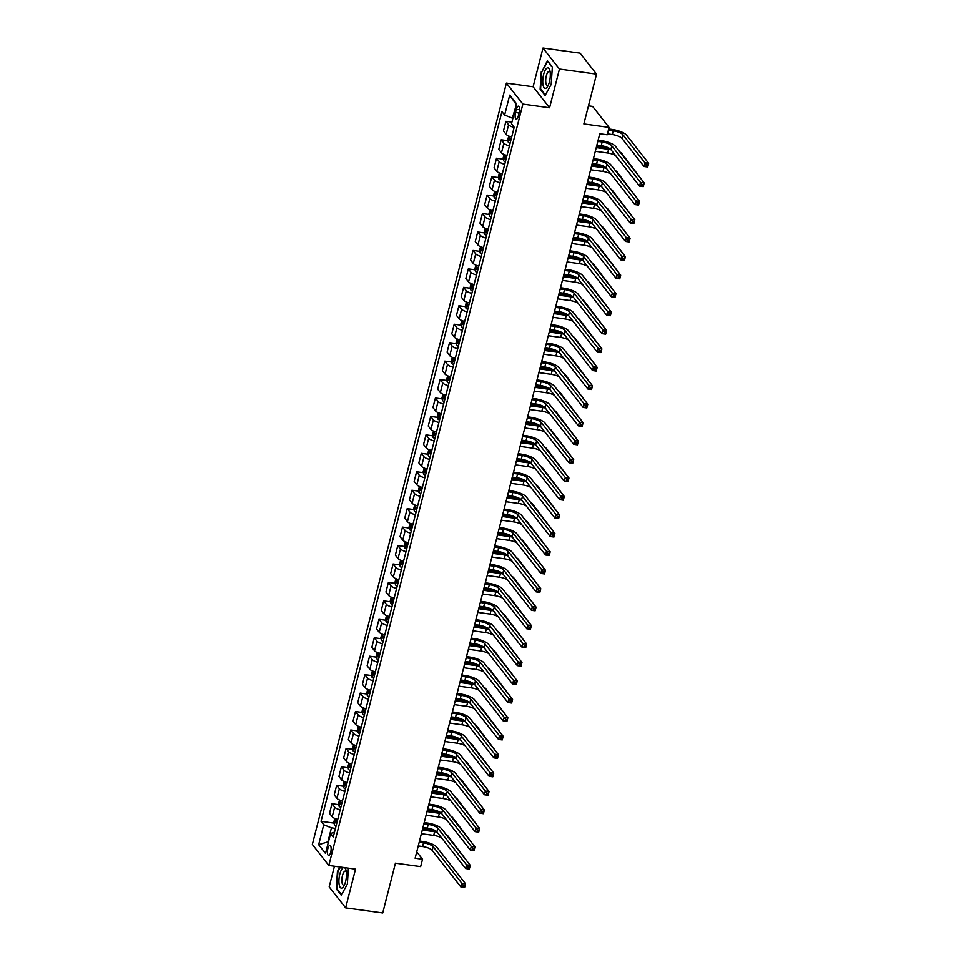 <?xml version="1.0" encoding="UTF-8"?>
<svg xmlns="http://www.w3.org/2000/svg" width="961" height="961" viewBox="0 0 961 961"><rect width="100%" height="100%" fill="white"/><g stroke="black" fill="none" stroke-linecap="round" stroke-linejoin="round"><path stroke-width="1.44" d="M330.704 852.227A5.105 1.742 -82.2 0 0 329.983 845.368A5.105 1.742 -82.2 0 0 327.857 848.599A5.105 1.742 -82.2 0 0 328.59 855.47A5.105 1.742 -82.2 0 0 330.704 852.227M334.44 866.221L329.179 886.859L345.648 907.857L382.73 912.95L395.427 863.158L420.642 866.618L422.528 859.242L416.738 851.854M506.411 83.114L312.349 844.455L328.818 865.453L522.88 104.1L506.411 83.114L533.115 86.778L549.584 107.776L559.458 69.048L542.989 48.05L533.115 86.778M542.989 48.05L580.072 53.143L596.541 74.141L583.856 123.933L609.07 127.405L592.601 106.407L588.468 105.842M559.458 69.048L596.541 74.141M609.07 127.405L607.196 134.78L599.772 133.759L415.116 858.221L422.528 859.242M516.369 109.29L515.54 112.545A4.937 1.694 -82.2 0 0 516.249 119.2A4.937 1.694 -82.2 0 0 518.303 116.053L519.12 112.809A4.937 1.694 -82.2 0 0 518.423 106.154A4.937 1.694 -82.2 0 0 516.369 109.29L519.553 109.734M516.357 104.689L512.345 118.143L504.633 115.056L501.942 111.632L321.046 821.331L334.068 823.121M504.633 115.056L509.714 95.139L516.562 103.884L511.492 123.801L514.183 127.236L333.275 836.935L330.584 833.511L325.515 853.428L318.656 844.683L323.737 824.766L321.046 821.331M549.584 107.776L522.88 104.1M345.648 907.857L355.522 869.128L328.818 865.453M335.461 828.406L331.449 827.853L327.869 841.872L318.656 844.683M514.135 127.429A6.379 1.886 -165.7 0 1 508.609 124.774L505.918 121.338L511.913 122.155M337.743 819.421A6.379 1.886 -165.7 0 1 332.218 816.766L329.527 813.342L331.977 803.744L338.765 804.681M342.44 800.981A6.379 1.886 -165.7 0 1 336.927 798.327L334.224 794.891L336.674 785.305L343.473 786.242M347.149 782.542A6.379 1.886 -165.7 0 1 341.623 779.888L338.933 776.452L341.371 766.866L348.17 767.791M351.846 764.091A6.379 1.886 -165.7 0 1 346.32 761.436L343.63 758.013L346.08 748.415L352.879 749.352M356.543 745.652A6.379 1.886 -165.7 0 1 351.029 742.997L348.338 739.562L350.777 729.976L357.576 730.913M361.252 727.213A6.379 1.886 -165.7 0 1 355.726 724.558L353.035 721.122L355.474 711.524L362.273 712.461M365.949 708.762A6.379 1.886 -165.7 0 1 360.423 706.107L357.732 702.671L360.183 693.085L366.982 694.022M370.658 690.322A6.379 1.886 -165.7 0 1 365.132 687.668L362.441 684.232L364.88 674.646L371.679 675.571M375.355 671.883A6.379 1.886 -165.7 0 1 369.829 669.228L367.138 665.793L369.577 656.195L376.376 657.132M380.051 653.432A6.379 1.886 -165.7 0 1 374.526 650.777L371.835 647.342L374.285 637.756L381.085 638.693M384.76 634.993A6.379 1.886 -165.7 0 1 379.235 632.338L376.544 628.902L378.982 619.316L385.781 620.241M389.457 616.554A6.379 1.886 -165.7 0 1 383.932 613.887L381.241 610.463L383.691 600.865L390.478 601.802M394.154 598.102A6.379 1.886 -165.7 0 1 388.64 595.448L385.938 592.012L388.388 582.426L395.187 583.363M398.863 579.663A6.379 1.886 -165.7 0 1 393.337 577.008L390.646 573.573L393.085 563.987L399.884 564.912M403.56 561.212A6.379 1.886 -165.7 0 1 398.034 558.557L395.343 555.134L397.794 545.536L404.581 546.473M408.257 542.773A6.379 1.886 -165.7 0 1 402.743 540.118L400.04 536.682L402.491 527.096L409.29 528.033M412.966 524.334A6.379 1.886 -165.7 0 1 407.44 521.679L404.749 518.243L407.188 508.645L413.987 509.582M417.663 505.882A6.379 1.886 -165.7 0 1 412.137 503.228L409.446 499.804L411.897 490.206L418.696 491.143M422.36 487.443A6.379 1.886 -165.7 0 1 416.846 484.788L414.155 481.353L416.594 471.767L423.393 472.704M427.068 469.004A6.379 1.886 -165.7 0 1 421.543 466.349L418.852 462.914L421.29 453.316L428.089 454.253M431.765 450.553A6.379 1.886 -165.7 0 1 426.24 447.898L423.549 444.462L425.999 434.877L432.798 435.813M436.474 432.114A6.379 1.886 -165.7 0 1 430.948 429.459L428.258 426.023L430.696 416.437L437.495 417.362M441.171 413.674A6.379 1.886 -165.7 0 1 435.645 411.008L432.955 407.584L435.393 397.986L442.192 398.923M445.868 395.223A6.379 1.886 -165.7 0 1 440.354 392.568L437.651 389.133L440.102 379.547L446.901 380.484M450.577 376.784A6.379 1.886 -165.7 0 1 445.051 374.129L442.36 370.694L444.799 361.108L451.598 362.033M455.274 358.333A6.379 1.886 -165.7 0 1 449.748 355.678L447.057 352.255L449.508 342.657L456.295 343.594M459.971 339.894A6.379 1.886 -165.7 0 1 454.457 337.239L451.754 333.803L454.205 324.217L461.004 325.154M464.68 321.454A6.379 1.886 -165.7 0 1 459.154 318.8L456.463 315.364L458.902 305.778L465.701 306.703M469.376 303.003A6.379 1.886 -165.7 0 1 463.851 300.349L461.16 296.925L463.61 287.327L470.397 288.264M474.073 284.564A6.379 1.886 -165.7 0 1 468.56 281.909L465.857 278.474L468.307 268.888L475.106 269.825M478.782 266.125A6.379 1.886 -165.7 0 1 473.256 263.47L470.566 260.035L473.004 250.437L479.803 251.374M483.479 247.674A6.379 1.886 -165.7 0 1 477.953 245.019L475.263 241.583L477.713 231.997L484.512 232.934M488.188 229.235A6.379 1.886 -165.7 0 1 482.662 226.58L479.971 223.144L482.41 213.558L489.209 214.483M492.885 210.795A6.379 1.886 -165.7 0 1 487.359 208.141L484.668 204.705L487.107 195.107L493.906 196.044M497.582 192.344A6.379 1.886 -165.7 0 1 492.056 189.689L489.365 186.254L491.816 176.668L498.615 177.605M502.291 173.905A6.379 1.886 -165.7 0 1 496.765 171.25L494.074 167.815L496.513 158.229L503.312 159.154M506.988 155.466A6.379 1.886 -165.7 0 1 501.462 152.799L498.771 149.375L501.222 139.777L508.009 140.714M511.684 137.015A6.379 1.886 -165.7 0 1 506.171 134.36L503.468 130.924L505.918 121.338M509.426 145.868A6.379 1.886 -165.7 0 1 503.912 143.213L501.222 139.777M504.729 164.307A6.379 1.886 -165.7 0 1 499.203 161.652L496.513 158.229M500.032 182.758A6.379 1.886 -165.7 0 1 494.507 180.103L491.816 176.668M495.323 201.197A6.379 1.886 -165.7 0 1 489.81 198.543L487.107 195.107M490.627 219.649A6.379 1.886 -165.7 0 1 485.101 216.994L482.41 213.558M485.93 238.088A6.379 1.886 -165.7 0 1 480.404 235.433L477.713 231.997M481.221 256.527A6.379 1.886 -165.7 0 1 475.707 253.872L473.004 250.437M476.524 274.978A6.379 1.886 -165.7 0 1 470.998 272.323L468.307 268.888M471.827 293.417A6.379 1.886 -165.7 0 1 466.301 290.763L463.61 287.327M467.118 311.857A6.379 1.886 -165.7 0 1 461.592 309.202L458.902 305.778M462.421 330.308A6.379 1.886 -165.7 0 1 456.895 327.653L454.205 324.217M457.724 348.747A6.379 1.886 -165.7 0 1 452.199 346.092L449.508 342.657M453.015 367.186A6.379 1.886 -165.7 0 1 447.49 364.531L444.799 361.108M448.319 385.637A6.379 1.886 -165.7 0 1 442.793 382.983L440.102 379.547M443.61 404.076A6.379 1.886 -165.7 0 1 438.096 401.422L435.393 397.986M438.913 422.528A6.379 1.886 -165.7 0 1 433.387 419.861L430.696 416.437M434.216 440.967A6.379 1.886 -165.7 0 1 428.69 438.312L425.999 434.877M429.507 459.406A6.379 1.886 -165.7 0 1 423.993 456.751L421.29 453.316M424.81 477.857A6.379 1.886 -165.7 0 1 419.284 475.202L416.594 471.767M420.113 496.296A6.379 1.886 -165.7 0 1 414.587 493.642L411.897 490.206M415.404 514.736A6.379 1.886 -165.7 0 1 409.891 512.081L407.188 508.645M410.707 533.187A6.379 1.886 -165.7 0 1 405.182 530.532L402.491 527.096M406.01 551.626A6.379 1.886 -165.7 0 1 400.485 548.971L397.794 545.536M401.302 570.065A6.379 1.886 -165.7 0 1 395.776 567.41L393.085 563.987M396.605 588.516A6.379 1.886 -165.7 0 1 391.079 585.862L388.388 582.426M391.896 606.956A6.379 1.886 -165.7 0 1 386.382 604.301L383.691 600.865M387.199 625.395A6.379 1.886 -165.7 0 1 381.673 622.74L378.982 619.316M382.502 643.846A6.379 1.886 -165.7 0 1 376.976 641.191L374.285 637.756M377.793 662.285A6.379 1.886 -165.7 0 1 372.279 659.63L369.577 656.195M373.096 680.736A6.379 1.886 -165.7 0 1 367.57 678.07L364.88 674.646M368.399 699.176A6.379 1.886 -165.7 0 1 362.874 696.521L360.183 693.085M363.69 717.615A6.379 1.886 -165.7 0 1 358.177 714.96L355.474 711.524M358.994 736.066A6.379 1.886 -165.7 0 1 353.468 733.411L350.777 729.976M354.297 754.505A6.379 1.886 -165.7 0 1 348.771 751.85L346.08 748.415M349.588 772.944A6.379 1.886 -165.7 0 1 344.062 770.29L341.371 766.866M344.891 791.396A6.379 1.886 -165.7 0 1 339.365 788.741L336.674 785.305M340.194 809.835A6.379 1.886 -165.7 0 1 334.668 807.18L331.977 803.744M323.737 824.766L331.449 827.853M334.5 832.13L330.584 833.511M515.925 104.124L509.714 95.139M541.283 71.775L540.13 89.169L545.091 95.499L551.194 84.424L552.347 67.018L547.386 60.699L541.824 71.847M339.918 866.978L337.431 871.483L336.29 888.889L341.239 895.208L347.353 884.132L348.411 868.143M540.935 89.289L540.13 89.169M337.095 888.997L336.29 888.889M596.889 145.087L601.226 145.676A7.964 2.354 -165.7 0 1 610.872 149.532L639.558 186.11L640.494 182.422L644.206 182.926L615.52 146.36A11.952 3.532 14.3 0 0 601.057 140.57L598.138 140.174M597.826 141.399L602.163 141.988A7.964 2.354 -165.7 0 1 611.809 145.844L640.494 182.422L641.9 184.416L641.528 185.893L643.017 186.098L643.389 184.62L641.9 184.416M643.389 184.62L644.206 182.926L643.269 186.614L639.558 186.11L641.528 185.893M607.424 133.879L612.349 134.552A7.964 2.354 -165.7 0 1 621.995 138.408L644.002 166.469L644.951 162.781L648.651 163.286L626.644 135.225A11.952 3.532 14.3 0 0 612.181 129.447L608.673 128.966M608.361 130.191L613.298 130.864A7.964 2.354 -165.7 0 1 622.932 134.72L644.951 162.781L646.357 164.775L645.984 166.253L647.462 166.457L647.834 164.98L646.357 164.775M647.834 164.98L648.651 163.286L647.714 166.974L644.002 166.469L645.984 166.253M592.18 163.526L596.529 164.127A7.964 2.354 -165.7 0 1 606.175 167.983L634.861 204.549L635.798 200.861L639.509 201.366L610.824 164.799A11.952 3.532 14.3 0 0 596.349 159.021L593.442 158.613M593.129 159.838L597.466 160.439A7.964 2.354 -165.7 0 1 607.112 164.295L635.798 200.861L637.203 202.855L636.831 204.333L638.308 204.537L638.693 203.059L637.203 202.855M638.693 203.059L639.509 201.366L638.56 205.053L634.861 204.549L636.831 204.333M587.483 181.977L591.82 182.566A7.964 2.354 -165.7 0 1 601.466 186.422L630.152 222.988L631.089 219.3L634.801 219.817L606.115 183.251A11.952 3.532 14.3 0 0 591.652 177.461L588.733 177.064M588.42 178.278L592.769 178.878A7.964 2.354 -165.7 0 1 602.403 182.734L631.089 219.3L632.506 221.306L632.122 222.772L633.611 222.976L633.984 221.511L632.506 221.306M633.984 221.511L634.801 219.817L633.864 223.505L630.152 222.988L632.122 222.772M582.786 200.417L587.123 201.017A7.964 2.354 -165.7 0 1 596.769 204.873L625.455 241.439L626.392 237.751L630.104 238.256L601.418 201.69A11.952 3.532 14.3 0 0 586.955 195.9L584.036 195.503M583.723 196.729L588.06 197.317A7.964 2.354 -165.7 0 1 597.706 201.173L626.392 237.751L627.797 239.745L627.425 241.223L628.914 241.427L629.287 239.95L627.797 239.745M629.287 239.95L630.104 238.256L629.167 241.944L625.455 241.439L627.425 241.223M508.741 136.03L507.816 139.681L508.321 142.3A4.228 1.249 14.3 0 0 510.063 143.393M609.058 148.15A11.952 3.532 14.3 0 0 607.484 147.886L596.553 146.384M511.228 138.828A4.228 1.249 -165.7 0 1 510.003 138.18L509.558 139.946A4.228 1.249 14.3 0 0 510.771 140.594M596.24 147.61L608.589 149.303A7.964 2.354 -165.7 0 1 611.064 149.772M595.303 151.297L607.652 152.991A7.964 2.354 -165.7 0 1 615.545 155.49M643.185 181.629L621.947 153.676A11.952 3.532 14.3 0 0 619.953 152.018M504.044 154.469L503.108 158.133L503.624 160.739A4.228 1.249 14.3 0 0 505.366 161.844M604.361 166.589A11.952 3.532 14.3 0 0 602.775 166.337L591.856 164.836M506.531 157.268A4.228 1.249 -165.7 0 1 505.306 156.619L504.849 158.385A4.228 1.249 14.3 0 0 506.075 159.033M591.544 166.061L603.892 167.755A7.964 2.354 -165.7 0 1 606.355 168.223M590.607 169.749L602.955 171.442A7.964 2.354 -165.7 0 1 610.836 173.929M638.488 200.068L617.238 172.115A11.952 3.532 14.3 0 0 615.256 170.457M499.336 172.92L498.411 176.572L498.927 179.19A4.228 1.249 14.3 0 0 500.657 180.284M599.664 185.029A11.952 3.532 14.3 0 0 598.078 184.776L587.147 183.275M501.822 175.707A4.228 1.249 -165.7 0 1 500.609 175.058L500.152 176.836A4.228 1.249 14.3 0 0 501.378 177.485M586.835 184.5L599.196 186.194A7.964 2.354 -165.7 0 1 601.658 186.662M585.898 188.188L598.247 189.882A7.964 2.354 -165.7 0 1 606.139 192.38M633.779 218.507L612.541 190.566A11.952 3.532 14.3 0 0 610.547 188.897M578.078 218.856L582.426 219.456A7.964 2.354 -165.7 0 1 592.06 223.312L620.746 259.878L621.695 256.191L625.395 256.695L596.709 220.129A11.952 3.532 14.3 0 0 582.246 214.351L579.339 213.943M579.027 215.168L583.363 215.769A7.964 2.354 -165.7 0 1 593.009 219.625L621.695 256.191L623.1 258.185L622.728 259.662L624.206 259.866L624.59 258.389L623.1 258.185M624.59 258.389L625.395 256.695L624.458 260.395L620.746 259.878L622.728 259.662M494.639 191.359L493.702 195.023L494.218 197.63A4.228 1.249 14.3 0 0 495.96 198.723M594.955 203.48A11.952 3.532 14.3 0 0 593.381 203.215L582.45 201.714M497.125 194.158A4.228 1.249 -165.7 0 1 495.9 193.509L495.456 195.275A4.228 1.249 14.3 0 0 496.669 195.924M582.138 202.939L594.487 204.633A7.964 2.354 -165.7 0 1 596.961 205.113M581.201 206.627L593.55 208.333A7.964 2.354 -165.7 0 1 601.43 210.819M629.083 236.959L607.845 209.005A11.952 3.532 14.3 0 0 605.85 207.348M545.86 88.292A10.355 3.544 -82.2 0 0 547.662 86.406A10.355 3.544 -82.2 0 0 549.848 70.489A10.355 3.544 -82.2 0 0 547.205 67.991A10.355 3.544 -82.2 0 0 542.809 79.739A10.355 3.544 -82.2 0 0 545.86 88.292M550.16 72.111A7.087 2.427 -82.2 0 0 549.26 71.354A7.087 2.427 -82.2 0 0 548.755 71.426A7.087 2.427 -82.2 0 0 545.8 78.766A7.087 2.427 -82.2 0 0 547.326 85.409A7.087 2.427 -82.2 0 0 547.83 85.325A7.087 2.427 -82.2 0 0 548.407 84.916M545.392 94.959L540.611 88.868L541.728 72.015L547.65 61.276L552.335 67.246M339.798 874.162A10.355 3.544 -82.2 0 0 339.533 886.018A10.355 3.544 -82.2 0 0 343.822 886.114A10.355 3.544 -82.2 0 0 345.588 881.537A10.355 3.544 -82.2 0 0 346.008 870.198A10.355 3.544 -82.2 0 0 339.798 874.162M346.32 871.819A7.087 2.427 -82.2 0 0 345.407 871.062A7.087 2.427 -82.2 0 0 342.464 875.567A7.087 2.427 -82.2 0 0 343.485 885.117A7.087 2.427 -82.2 0 0 344.555 884.625M341.539 894.667L336.77 888.577L337.888 871.723L340.458 867.05M573.381 237.307L577.717 237.896A7.964 2.354 -165.7 0 1 587.363 241.752L616.049 278.318L616.986 274.63L620.698 275.146L592.012 238.58A11.952 3.532 14.3 0 0 577.549 232.79L574.63 232.394M574.318 233.619L578.666 234.208A7.964 2.354 -165.7 0 1 588.3 238.064L616.986 274.63L618.403 276.636L618.019 278.113L619.509 278.306L619.881 276.84L618.403 276.636M619.881 276.84L620.698 275.146L619.761 278.834L616.049 278.318L618.019 278.113M568.684 255.746L573.02 256.347A7.964 2.354 -165.7 0 1 582.666 260.203L611.352 296.769L612.289 293.081L616.001 293.585L587.315 257.019A11.952 3.532 14.3 0 0 572.852 251.229L569.933 250.833M569.621 252.058L573.957 252.659A7.964 2.354 -165.7 0 1 583.603 256.515L612.289 293.081L613.695 295.075L613.322 296.553L614.8 296.757L615.184 295.279L613.695 295.075M615.184 295.279L616.001 293.585L615.052 297.273L611.352 296.769L613.322 296.553M563.975 274.185L568.323 274.786A7.964 2.354 -165.7 0 1 577.957 278.642L606.643 315.208L607.592 311.52L611.292 312.037L582.606 275.459A11.952 3.532 14.3 0 0 568.143 269.681L565.224 269.272M564.924 270.497L569.26 271.098A7.964 2.354 -165.7 0 1 578.906 274.954L607.592 311.52L608.998 313.514L608.625 314.992L610.103 315.196L610.475 313.718L608.998 313.514M610.475 313.718L611.292 312.037L610.355 315.725L606.643 315.208L608.625 314.992M559.278 292.637L563.614 293.225A7.964 2.354 -165.7 0 1 573.261 297.081L601.946 333.659L602.883 329.971L606.595 330.476L577.909 293.91A11.952 3.532 14.3 0 0 563.446 288.12L560.527 287.723M560.215 288.949L564.563 289.537A7.964 2.354 -165.7 0 1 574.197 293.393L602.883 329.971L604.301 331.965L603.916 333.443L605.406 333.647L605.778 332.17L604.301 331.965M605.778 332.17L606.595 330.476L605.658 334.164L601.946 333.659L603.916 333.443M554.581 311.076L558.918 311.676A7.964 2.354 -165.7 0 1 568.564 315.532L597.249 352.098L598.186 348.411L601.898 348.915L573.212 312.349A11.952 3.532 14.3 0 0 558.749 306.571L555.83 306.163M555.518 307.388L559.855 307.988A7.964 2.354 -165.7 0 1 569.501 311.844L598.186 348.411L599.592 350.405L599.22 351.882L600.697 352.086L601.081 350.609L599.592 350.405M601.081 350.609L601.898 348.915L600.949 352.603L597.249 352.098L599.22 351.882M489.942 209.798L489.005 213.462L489.521 216.069A4.228 1.249 14.3 0 0 491.251 217.174M590.258 221.919A11.952 3.532 14.3 0 0 588.673 221.667L577.753 220.165M492.428 212.597A4.228 1.249 -165.7 0 1 491.203 211.949L490.747 213.714A4.228 1.249 14.3 0 0 491.972 214.363M577.441 221.39L589.79 223.084A7.964 2.354 -165.7 0 1 592.252 223.553M576.492 225.078L588.853 226.772A7.964 2.354 -165.7 0 1 596.733 229.259M624.386 255.398L603.136 227.445A11.952 3.532 14.3 0 0 601.154 225.787M485.233 228.25L484.308 231.901L484.825 234.52A4.228 1.249 14.3 0 0 486.554 235.613M585.561 240.358A11.952 3.532 14.3 0 0 583.976 240.106L573.044 238.604M487.72 231.036A4.228 1.249 -165.7 0 1 486.506 230.388L486.05 232.166A4.228 1.249 14.3 0 0 487.275 232.814M572.732 239.83L585.081 241.523A7.964 2.354 -165.7 0 1 587.555 241.992M571.795 243.517L584.144 245.211A7.964 2.354 -165.7 0 1 592.036 247.71M619.677 273.849L598.439 245.896A11.952 3.532 14.3 0 0 596.445 244.226M480.536 246.689L479.599 250.353L480.116 252.959A4.228 1.249 14.3 0 0 481.857 254.052M580.852 258.809A11.952 3.532 14.3 0 0 579.267 258.545L568.347 257.055M483.023 249.488A4.228 1.249 -165.7 0 1 481.797 248.839L481.353 250.605A4.228 1.249 14.3 0 0 482.566 251.253M568.035 258.269L580.384 259.975A7.964 2.354 -165.7 0 1 582.846 260.443M567.098 261.957L579.447 263.662A7.964 2.354 -165.7 0 1 587.327 266.149M614.98 292.288L593.742 264.335A11.952 3.532 14.3 0 0 591.748 262.677M475.839 265.14L474.902 268.792L475.419 271.398A4.228 1.249 14.3 0 0 477.149 272.504M576.156 277.248A11.952 3.532 14.3 0 0 574.57 276.996L563.651 275.495M478.314 267.927A4.228 1.249 -165.7 0 1 477.1 267.278L476.644 269.044A4.228 1.249 14.3 0 0 477.869 269.693M563.338 276.72L575.687 278.414A7.964 2.354 -165.7 0 1 578.15 278.882M562.389 280.408L574.738 282.102A7.964 2.354 -165.7 0 1 582.63 284.588M610.271 310.727L589.033 282.774A11.952 3.532 14.3 0 0 587.051 281.117M471.13 283.579L470.205 287.231L470.71 289.85A4.228 1.249 14.3 0 0 472.452 290.943M571.459 295.688A11.952 3.532 14.3 0 0 569.873 295.435L558.942 293.934M473.617 286.366A4.228 1.249 -165.7 0 1 472.404 285.717L471.947 287.495A4.228 1.249 14.3 0 0 473.172 288.144M558.629 295.159L570.978 296.853A7.964 2.354 -165.7 0 1 573.453 297.321M557.692 298.847L570.041 300.541A7.964 2.354 -165.7 0 1 577.933 303.039M605.574 329.179L584.336 301.225A11.952 3.532 14.3 0 0 582.342 299.556M549.872 329.515L554.221 330.116A7.964 2.354 -165.7 0 1 563.855 333.972L592.541 370.538L593.49 366.85L597.189 367.366L568.504 330.788A11.952 3.532 14.3 0 0 554.041 325.01L551.121 324.614M550.809 325.827L555.158 326.428A7.964 2.354 -165.7 0 1 564.804 330.284L593.49 366.85L594.895 368.844L594.523 370.321L596 370.526L596.373 369.048L594.895 368.844M596.373 369.048L597.189 367.366L596.252 371.054L592.541 370.538L594.523 370.321M466.433 302.018L465.496 305.682L466.013 308.289A4.228 1.249 14.3 0 0 467.755 309.394M566.75 314.139A11.952 3.532 14.3 0 0 565.164 313.887L554.245 312.385M468.92 304.817A4.228 1.249 -165.7 0 1 467.695 304.169L467.25 305.934A4.228 1.249 14.3 0 0 468.463 306.583M553.932 313.598L566.281 315.304A7.964 2.354 -165.7 0 1 568.744 315.773M552.995 317.286L565.344 318.992A7.964 2.354 -165.7 0 1 573.224 321.479M600.877 347.618L579.639 319.665A11.952 3.532 14.3 0 0 577.645 318.007M545.175 347.966L549.512 348.555A7.964 2.354 -165.7 0 1 559.158 352.411L587.844 388.989L588.781 385.301L592.493 385.805L563.807 349.239A11.952 3.532 14.3 0 0 549.344 343.449L546.425 343.053M546.112 344.278L550.449 344.867A7.964 2.354 -165.7 0 1 560.095 348.723L588.781 385.301L590.198 387.295L589.814 388.773L591.303 388.977L591.676 387.499L590.198 387.295M591.676 387.499L592.493 385.805L591.556 389.493L587.844 388.989L589.814 388.773M461.736 320.469L460.8 324.121L461.316 326.728A4.228 1.249 14.3 0 0 463.046 327.833M562.053 332.578A11.952 3.532 14.3 0 0 560.467 332.326L549.548 330.824M464.211 323.256A4.228 1.249 -165.7 0 1 462.998 322.608L462.541 324.386A4.228 1.249 14.3 0 0 463.767 325.034M549.236 332.05L561.584 333.743A7.964 2.354 -165.7 0 1 564.047 334.212M548.287 335.737L560.635 337.431A7.964 2.354 -165.7 0 1 568.528 339.93M596.168 366.057L574.93 338.104A11.952 3.532 14.3 0 0 572.948 336.446M540.466 366.405L544.815 367.006A7.964 2.354 -165.7 0 1 554.461 370.862L583.147 407.428L584.084 403.74L587.796 404.245L559.11 367.679A11.952 3.532 14.3 0 0 544.635 361.901L541.728 361.492M541.415 362.717L545.752 363.318A7.964 2.354 -165.7 0 1 555.398 367.174L584.084 403.74L585.489 405.734L585.117 407.212L586.594 407.416L586.979 405.938L585.489 405.734M586.979 405.938L587.796 404.245L586.847 407.932L583.147 407.428L585.117 407.212M457.028 338.909L456.103 342.56L456.607 345.179A4.228 1.249 14.3 0 0 458.349 346.272M557.344 351.017A11.952 3.532 14.3 0 0 555.77 350.765L544.839 349.263M459.514 341.708A4.228 1.249 -165.7 0 1 458.289 341.059L457.844 342.825A4.228 1.249 14.3 0 0 459.058 343.473M544.527 350.489L556.875 352.182A7.964 2.354 -165.7 0 1 559.35 352.651M543.59 354.177L555.938 355.87A7.964 2.354 -165.7 0 1 563.831 358.369M591.471 384.508L570.233 356.555A11.952 3.532 14.3 0 0 568.239 354.897M535.77 384.844L540.106 385.445A7.964 2.354 -165.7 0 1 549.752 389.301L578.438 425.867L579.375 422.179L583.087 422.696L554.401 386.118A11.952 3.532 14.3 0 0 539.938 380.34L537.019 379.943M536.706 381.157L541.055 381.757A7.964 2.354 -165.7 0 1 550.701 385.613L579.375 422.179L580.792 424.185L580.408 425.651L581.898 425.855L582.27 424.39L580.792 424.185M582.27 424.39L583.087 422.696L582.15 426.384L578.438 425.867L580.408 425.651M452.331 357.348L451.394 361.012L451.91 363.618A4.228 1.249 14.3 0 0 453.652 364.724M552.647 369.468A11.952 3.532 14.3 0 0 551.061 369.216L540.142 367.715M454.817 360.147A4.228 1.249 -165.7 0 1 453.592 359.498L453.148 361.264A4.228 1.249 14.3 0 0 454.361 361.913M539.83 368.928L552.179 370.634A7.964 2.354 -165.7 0 1 554.641 371.102M538.893 372.628L551.242 374.322A7.964 2.354 -165.7 0 1 559.122 376.808M586.775 402.947L565.524 374.994A11.952 3.532 14.3 0 0 563.542 373.336M531.073 403.296L535.409 403.884A7.964 2.354 -165.7 0 1 545.055 407.752L573.741 444.318L574.678 440.631L578.39 441.135L549.704 404.569A11.952 3.532 14.3 0 0 535.241 398.779L532.322 398.383M532.01 399.608L536.346 400.196A7.964 2.354 -165.7 0 1 545.992 404.052L574.678 440.631L576.083 442.625L575.711 444.102L577.201 444.306L577.573 442.829L576.083 442.625M577.573 442.829L578.39 441.135L577.453 444.823L573.741 444.318L575.711 444.102M447.622 375.799L446.697 379.451L447.213 382.058A4.228 1.249 14.3 0 0 448.943 383.163M547.95 387.908A11.952 3.532 14.3 0 0 546.365 387.655L535.433 386.154M450.108 378.586A4.228 1.249 -165.7 0 1 448.895 377.937L448.439 379.715A4.228 1.249 14.3 0 0 449.664 380.364M535.133 387.379L547.482 389.073A7.964 2.354 -165.7 0 1 549.944 389.541M534.184 391.067L546.533 392.761A7.964 2.354 -165.7 0 1 554.425 395.259M582.066 421.386L560.828 393.445A11.952 3.532 14.3 0 0 558.846 391.776M526.364 421.735L530.712 422.335A7.964 2.354 -165.7 0 1 540.358 426.191L569.032 462.758L569.981 459.07L573.693 459.574L545.007 423.008A11.952 3.532 14.3 0 0 530.532 417.23L527.625 416.822M527.313 418.047L531.649 418.648A7.964 2.354 -165.7 0 1 541.295 422.504L569.981 459.07L571.387 461.064L571.014 462.541L572.492 462.746L572.876 461.268L571.387 461.064M572.876 461.268L573.693 459.574L572.744 463.274L569.032 462.758L571.014 462.541M442.925 394.238L441.988 397.902L442.504 400.509A4.228 1.249 14.3 0 0 444.246 401.602M543.241 406.359A11.952 3.532 14.3 0 0 541.668 406.095L530.736 404.593M445.411 397.037A4.228 1.249 -165.7 0 1 444.186 396.388L443.742 398.154A4.228 1.249 14.3 0 0 444.955 398.803M530.424 405.818L542.773 407.512A7.964 2.354 -165.7 0 1 545.247 407.993M529.487 409.506L541.836 411.212A7.964 2.354 -165.7 0 1 549.728 413.698M577.369 439.838L556.131 411.885A11.952 3.532 14.3 0 0 554.137 410.227M521.667 440.186L526.003 440.775A7.964 2.354 -165.7 0 1 535.649 444.631L564.335 481.197L565.272 477.509L568.984 478.025L540.298 441.459A11.952 3.532 14.3 0 0 525.835 435.669L522.916 435.273M522.604 436.498L526.952 437.087A7.964 2.354 -165.7 0 1 536.586 440.943L565.272 477.509L566.69 479.515L566.305 480.98L567.795 481.185L568.167 479.719L566.69 479.515M568.167 479.719L568.984 478.025L568.047 481.713L564.335 481.197L566.305 480.98M516.97 458.625L521.306 459.226A7.964 2.354 -165.7 0 1 530.952 463.082L559.638 499.648L560.575 495.96L564.287 496.465L535.601 459.899A11.952 3.532 14.3 0 0 521.138 454.109L518.219 453.712M517.907 454.937L522.243 455.538A7.964 2.354 -165.7 0 1 531.889 459.394L560.575 495.96L561.981 497.954L561.608 499.432L563.098 499.636L563.47 498.158L561.981 497.954M563.47 498.158L564.287 496.465L563.35 500.152L559.638 499.648L561.608 499.432M512.261 477.064L516.61 477.665A7.964 2.354 -165.7 0 1 526.244 481.521L554.929 518.087L555.878 514.399L559.578 514.916L530.892 478.338A11.952 3.532 14.3 0 0 516.429 472.56L513.522 472.151M513.21 473.377L517.547 473.977A7.964 2.354 -165.7 0 1 527.193 477.833L555.878 514.399L557.284 516.393L556.912 517.871L558.389 518.075L558.773 516.598L557.284 516.393M558.773 516.598L559.578 514.916L558.641 518.604L554.929 518.087L556.912 517.871M507.564 495.516L511.901 496.104A7.964 2.354 -165.7 0 1 521.547 499.96L550.233 536.538L551.17 532.838L554.881 533.355L526.196 496.789A11.952 3.532 14.3 0 0 511.732 490.999L508.813 490.603M508.501 491.828L512.85 492.416A7.964 2.354 -165.7 0 1 522.484 496.272L551.17 532.838L552.587 534.845L552.203 536.322L553.692 536.526L554.065 535.049L552.587 534.845M554.065 535.049L554.881 533.355L553.944 537.043L550.233 536.538L552.203 536.322M502.867 513.955L507.204 514.555A7.964 2.354 -165.7 0 1 516.85 518.411L545.536 554.977L546.473 551.29L550.185 551.794L521.499 515.228A11.952 3.532 14.3 0 0 507.036 509.45L504.117 509.042M503.804 510.267L508.141 510.868A7.964 2.354 -165.7 0 1 517.787 514.724L546.473 551.29L547.878 553.284L547.506 554.761L548.983 554.965L549.368 553.488L547.878 553.284M549.368 553.488L550.185 551.794L549.236 555.482L545.536 554.977L547.506 554.761M498.158 532.394L502.507 532.995A7.964 2.354 -165.7 0 1 512.141 536.851L540.827 573.417L541.776 569.729L545.476 570.245L516.79 533.667A11.952 3.532 14.3 0 0 502.327 527.889L499.408 527.493M499.107 528.706L503.444 529.307A7.964 2.354 -165.7 0 1 513.09 533.163L541.776 569.729L543.181 571.723L542.809 573.2L544.286 573.405L544.659 571.927L543.181 571.723M544.659 571.927L545.476 570.245L544.539 573.933L540.827 573.417L542.809 573.2M493.461 550.845L497.798 551.434A7.964 2.354 -165.7 0 1 507.444 555.29L536.13 591.868L537.067 588.18L540.779 588.685L512.093 552.119A11.952 3.532 14.3 0 0 497.63 546.328L494.711 545.932M494.398 547.157L498.747 547.746A7.964 2.354 -165.7 0 1 508.381 551.602L537.067 588.18L538.484 590.174L538.1 591.652L539.589 591.856L539.962 590.378L538.484 590.174M539.962 590.378L540.779 588.685L539.842 592.372L536.13 591.868L538.1 591.652M488.765 569.284L493.101 569.885A7.964 2.354 -165.7 0 1 502.747 573.741L531.433 610.307L532.37 606.619L536.082 607.124L507.396 570.558A11.952 3.532 14.3 0 0 492.933 564.78L490.014 564.371M489.702 565.597L494.038 566.197A7.964 2.354 -165.7 0 1 503.684 570.053L532.37 606.619L533.775 608.613L533.403 610.091L534.881 610.295L535.265 608.818L533.775 608.613M535.265 608.818L536.082 607.124L535.133 610.812L531.433 610.307L533.403 610.091M484.056 587.724L488.404 588.324A7.964 2.354 -165.7 0 1 498.038 592.18L526.724 628.746L527.673 625.058L531.373 625.575L502.687 588.997A11.952 3.532 14.3 0 0 488.224 583.219L485.305 582.822M484.993 584.036L489.341 584.636A7.964 2.354 -165.7 0 1 498.987 588.492L527.673 625.058L529.079 627.065L528.706 628.53L530.184 628.734L530.556 627.257L529.079 627.065M530.556 627.257L531.373 625.575L530.436 629.263L526.724 628.746L528.706 628.53M479.359 606.175L483.695 606.763A7.964 2.354 -165.7 0 1 493.341 610.619L522.027 647.197L522.964 643.51L526.676 644.014L497.99 607.448A11.952 3.532 14.3 0 0 483.527 601.658L480.608 601.262M480.296 602.487L484.632 603.076A7.964 2.354 -165.7 0 1 494.278 606.932L522.964 643.51L524.37 645.504L523.997 646.981L525.487 647.185L525.859 645.708L524.37 645.504M525.859 645.708L526.676 644.014L525.739 647.702L522.027 647.197L523.997 646.981M474.65 624.614L478.998 625.215A7.964 2.354 -165.7 0 1 488.644 629.071L517.33 665.637L518.267 661.949L521.979 662.453L493.293 625.887A11.952 3.532 14.3 0 0 478.818 620.109L475.911 619.701M475.599 620.926L479.935 621.527A7.964 2.354 -165.7 0 1 489.581 625.383L518.267 661.949L519.673 663.943L519.3 665.42L520.778 665.625L521.162 664.147L519.673 663.943M521.162 664.147L521.979 662.453L521.03 666.141L517.33 665.637L519.3 665.42M469.953 643.065L474.29 643.654A7.964 2.354 -165.7 0 1 483.936 647.51L512.621 684.076L513.558 680.388L517.27 680.905L488.584 644.338A11.952 3.532 14.3 0 0 474.121 638.548L471.202 638.152M470.89 639.365L475.239 639.966A7.964 2.354 -165.7 0 1 484.873 643.822L513.558 680.388L514.976 682.394L514.591 683.86L516.081 684.064L516.453 682.598L514.976 682.394M516.453 682.598L517.27 680.905L516.333 684.592L512.621 684.076L514.591 683.86M465.256 661.504L469.593 662.105A7.964 2.354 -165.7 0 1 479.239 665.961L507.925 702.527L508.862 698.839L512.573 699.344L483.888 662.778A11.952 3.532 14.3 0 0 469.424 656.988L466.505 656.591M466.193 657.817L470.53 658.405A7.964 2.354 -165.7 0 1 480.176 662.261L508.862 698.839L510.267 700.833L509.895 702.311L511.384 702.515L511.757 701.037L510.267 700.833M511.757 701.037L512.573 699.344L511.636 703.032L507.925 702.527L509.895 702.311M460.547 679.944L464.896 680.544A7.964 2.354 -165.7 0 1 474.53 684.4L503.216 720.966L504.165 717.278L507.876 717.783L479.191 681.217A11.952 3.532 14.3 0 0 464.716 675.439L461.809 675.03M461.496 676.256L465.833 676.856A7.964 2.354 -165.7 0 1 475.479 680.712L504.165 717.278L505.57 719.272L505.198 720.75L506.675 720.954L507.06 719.477L505.57 719.272M507.06 719.477L507.876 717.783L506.927 721.483L503.216 720.966L505.198 720.75M455.85 698.395L460.187 698.983A7.964 2.354 -165.7 0 1 469.833 702.839L498.519 739.405L499.456 735.718L503.168 736.234L474.482 699.668A11.952 3.532 14.3 0 0 460.019 693.878L457.1 693.482M456.787 694.707L461.136 695.296A7.964 2.354 -165.7 0 1 470.77 699.152L499.456 735.718L500.873 737.724L500.489 739.189L501.978 739.393L502.351 737.928L500.873 737.724M502.351 737.928L503.168 736.234L502.231 739.922L498.519 739.405L500.489 739.189M451.153 716.834L455.49 717.435A7.964 2.354 -165.7 0 1 465.136 721.291L493.822 757.857L494.759 754.169L498.471 754.673L469.785 718.107A11.952 3.532 14.3 0 0 455.322 712.317L452.403 711.921M452.09 713.146L456.427 713.747A7.964 2.354 -165.7 0 1 466.073 717.603L494.759 754.169L496.164 756.163L495.792 757.64L497.281 757.845L497.654 756.367L496.164 756.163M497.654 756.367L498.471 754.673L497.534 758.361L493.822 757.857L495.792 757.64M446.445 735.273L450.793 735.874A7.964 2.354 -165.7 0 1 460.427 739.73L489.113 776.296L490.062 772.608L493.762 773.125L465.076 736.546A11.952 3.532 14.3 0 0 450.613 730.768L447.706 730.36M447.394 731.585L451.73 732.186A7.964 2.354 -165.7 0 1 461.376 736.042L490.062 772.608L491.467 774.602L491.095 776.08L492.573 776.284L492.945 774.806L491.467 774.602M492.945 774.806L493.762 773.125L492.825 776.812L489.113 776.296L491.095 776.08M441.748 753.724L446.084 754.313A7.964 2.354 -165.7 0 1 455.73 758.169L484.416 794.747L485.353 791.047L489.065 791.564L460.379 754.998A11.952 3.532 14.3 0 0 445.916 749.208L442.997 748.811M442.685 750.036L447.033 750.625A7.964 2.354 -165.7 0 1 456.667 754.481L485.353 791.047L486.771 793.053L486.386 794.531L487.876 794.735L488.248 793.257L486.771 793.053M488.248 793.257L489.065 791.564L488.128 795.252L484.416 794.747L486.386 794.531M438.228 412.677L437.291 416.341L437.808 418.948A4.228 1.249 14.3 0 0 439.549 420.053M538.544 424.798A11.952 3.532 14.3 0 0 536.959 424.546L526.039 423.044M440.715 415.476A4.228 1.249 -165.7 0 1 439.489 414.828L439.033 416.594A4.228 1.249 14.3 0 0 440.258 417.242M525.727 424.269L538.076 425.963A7.964 2.354 -165.7 0 1 540.538 426.432M524.79 427.957L537.139 429.651A7.964 2.354 -165.7 0 1 545.019 432.138M572.672 458.277L551.422 430.324A11.952 3.532 14.3 0 0 549.44 428.666M433.519 431.129L432.594 434.78L433.111 437.399A4.228 1.249 14.3 0 0 434.84 438.492M533.848 443.237A11.952 3.532 14.3 0 0 532.262 442.985L521.33 441.483M436.006 433.916A4.228 1.249 -165.7 0 1 434.792 433.267L434.336 435.045A4.228 1.249 14.3 0 0 435.561 435.693M521.018 442.709L533.379 444.402A7.964 2.354 -165.7 0 1 535.842 444.871M520.081 446.397L532.43 448.09A7.964 2.354 -165.7 0 1 540.322 450.589M567.963 476.728L546.725 448.775A11.952 3.532 14.3 0 0 544.731 447.105M428.822 449.568L427.885 453.232L428.402 455.838A4.228 1.249 14.3 0 0 430.144 456.931M529.139 461.688A11.952 3.532 14.3 0 0 527.565 461.424L516.634 459.923M431.309 452.367A4.228 1.249 -165.7 0 1 430.084 451.718L429.639 453.484A4.228 1.249 14.3 0 0 430.852 454.133M516.321 461.148L528.67 462.854A7.964 2.354 -165.7 0 1 531.145 463.322M515.384 464.836L527.733 466.541A7.964 2.354 -165.7 0 1 535.613 469.028M563.266 495.167L542.028 467.214A11.952 3.532 14.3 0 0 540.034 465.556M424.125 468.019L423.188 471.671L423.705 474.278A4.228 1.249 14.3 0 0 425.435 475.383M524.442 480.128A11.952 3.532 14.3 0 0 522.856 479.875L511.937 478.374M426.612 470.806A4.228 1.249 -165.7 0 1 425.387 470.157L424.93 471.923A4.228 1.249 14.3 0 0 426.155 472.572M511.624 479.599L523.973 481.293A7.964 2.354 -165.7 0 1 526.436 481.761M510.675 483.287L523.036 484.981A7.964 2.354 -165.7 0 1 530.916 487.467M558.569 513.606L537.319 485.653A11.952 3.532 14.3 0 0 535.337 483.996M419.416 486.458L418.491 490.11L419.008 492.729A4.228 1.249 14.3 0 0 420.738 493.822M519.745 498.567A11.952 3.532 14.3 0 0 518.159 498.315L507.228 496.813M421.903 489.245A4.228 1.249 -165.7 0 1 420.69 488.596L420.233 490.374A4.228 1.249 14.3 0 0 421.459 491.023M506.915 498.038L519.264 499.732A7.964 2.354 -165.7 0 1 521.739 500.2M505.979 501.726L518.327 503.42A7.964 2.354 -165.7 0 1 526.22 505.918M553.86 532.058L532.622 504.105A11.952 3.532 14.3 0 0 530.628 502.435M414.72 504.897L413.783 508.561L414.299 511.168A4.228 1.249 14.3 0 0 416.041 512.273M515.036 517.018A11.952 3.532 14.3 0 0 513.45 516.766L502.531 515.264M417.206 507.696A4.228 1.249 -165.7 0 1 415.981 507.048L415.536 508.813A4.228 1.249 14.3 0 0 416.75 509.462M502.219 516.477L514.567 518.183A7.964 2.354 -165.7 0 1 517.03 518.652M501.282 520.165L513.63 521.871A7.964 2.354 -165.7 0 1 521.511 524.358M549.163 550.497L527.925 522.544A11.952 3.532 14.3 0 0 525.931 520.886M410.023 523.349L409.086 527L409.602 529.607A4.228 1.249 14.3 0 0 411.332 530.712M510.339 535.457A11.952 3.532 14.3 0 0 508.753 535.205L497.834 533.703M412.497 526.135A4.228 1.249 -165.7 0 1 411.284 525.487L410.827 527.253A4.228 1.249 14.3 0 0 412.053 527.913M497.522 534.929L509.871 536.622A7.964 2.354 -165.7 0 1 512.333 537.091M496.573 538.616L508.922 540.31A7.964 2.354 -165.7 0 1 516.814 542.809M544.455 568.936L523.216 540.983A11.952 3.532 14.3 0 0 521.234 539.325M405.314 541.788L404.389 545.44L404.893 548.058A4.228 1.249 14.3 0 0 406.635 549.151M505.63 553.896A11.952 3.532 14.3 0 0 504.057 553.644L493.125 552.143M407.8 544.575A4.228 1.249 -165.7 0 1 406.587 543.926L406.131 545.704A4.228 1.249 14.3 0 0 407.356 546.353M492.813 553.368L505.162 555.062A7.964 2.354 -165.7 0 1 507.636 555.53M491.876 557.056L504.225 558.749A7.964 2.354 -165.7 0 1 512.117 561.248M539.758 587.387L518.52 559.434A11.952 3.532 14.3 0 0 516.525 557.776M400.617 560.227L399.68 563.891L400.196 566.497A4.228 1.249 14.3 0 0 401.938 567.603M500.933 572.348A11.952 3.532 14.3 0 0 499.348 572.095L488.428 570.594M403.103 563.026A4.228 1.249 -165.7 0 1 401.878 562.377L401.434 564.143A4.228 1.249 14.3 0 0 402.647 564.792M488.116 571.807L500.465 573.513A7.964 2.354 -165.7 0 1 502.927 573.981M487.179 575.507L499.528 577.201A7.964 2.354 -165.7 0 1 507.408 579.687M535.061 605.826L513.823 577.873A11.952 3.532 14.3 0 0 511.829 576.216M395.92 578.678L394.983 582.33L395.5 584.937A4.228 1.249 14.3 0 0 397.229 586.042M496.236 590.787A11.952 3.532 14.3 0 0 494.651 590.534L483.731 589.033M398.395 581.465A4.228 1.249 -165.7 0 1 397.181 580.816L396.725 582.594A4.228 1.249 14.3 0 0 397.95 583.243M483.419 590.258L495.768 591.952A7.964 2.354 -165.7 0 1 498.23 592.42M482.47 593.946L494.819 595.64A7.964 2.354 -165.7 0 1 502.711 598.138M530.352 624.266L509.114 596.313A11.952 3.532 14.3 0 0 507.132 594.655M391.211 597.117L390.286 600.769L390.791 603.388A4.228 1.249 14.3 0 0 392.532 604.481M491.527 609.238A11.952 3.532 14.3 0 0 489.954 608.974L479.022 607.472M393.698 599.916A4.228 1.249 -165.7 0 1 392.472 599.268L392.028 601.033A4.228 1.249 14.3 0 0 393.241 601.682M478.71 608.697L491.059 610.391A7.964 2.354 -165.7 0 1 493.534 610.86M477.773 612.385L490.122 614.079A7.964 2.354 -165.7 0 1 498.014 616.578M525.655 642.717L504.417 614.764A11.952 3.532 14.3 0 0 502.423 613.106M386.514 615.557L385.577 619.22L386.094 621.827A4.228 1.249 14.3 0 0 387.836 622.932M486.831 627.677A11.952 3.532 14.3 0 0 485.245 627.425L474.326 625.923M389.001 618.355A4.228 1.249 -165.7 0 1 387.776 617.707L387.331 619.473A4.228 1.249 14.3 0 0 388.544 620.121M474.013 627.149L486.362 628.842A7.964 2.354 -165.7 0 1 488.825 629.311M473.076 630.836L485.425 632.53A7.964 2.354 -165.7 0 1 493.305 635.017M520.958 661.156L499.708 633.203A11.952 3.532 14.3 0 0 497.726 631.545M381.805 634.008L380.88 637.66L381.397 640.278A4.228 1.249 14.3 0 0 383.127 641.371M482.134 646.116A11.952 3.532 14.3 0 0 480.548 645.864L469.617 644.363M384.292 636.795A4.228 1.249 -165.7 0 1 383.079 636.146L382.622 637.924A4.228 1.249 14.3 0 0 383.847 638.572M469.304 645.588L481.665 647.282A7.964 2.354 -165.7 0 1 484.128 647.75M468.367 649.276L480.716 650.969A7.964 2.354 -165.7 0 1 488.608 653.468M516.249 679.595L495.011 651.654A11.952 3.532 14.3 0 0 493.029 649.984M377.108 652.447L376.171 656.111L376.688 658.717A4.228 1.249 14.3 0 0 378.43 659.811M477.425 664.568A11.952 3.532 14.3 0 0 475.851 664.303L464.92 662.802M379.595 655.246A4.228 1.249 -165.7 0 1 378.37 654.597L377.925 656.363A4.228 1.249 14.3 0 0 379.139 657.012M464.607 664.027L476.956 665.721A7.964 2.354 -165.7 0 1 479.431 666.201M463.67 667.715L476.019 669.421A7.964 2.354 -165.7 0 1 483.912 671.907M511.552 698.046L490.314 670.093A11.952 3.532 14.3 0 0 488.32 668.436M372.412 670.886L371.475 674.55L371.991 677.157A4.228 1.249 14.3 0 0 373.733 678.262M472.728 683.007A11.952 3.532 14.3 0 0 471.142 682.754L460.223 681.253M374.898 673.685A4.228 1.249 -165.7 0 1 373.673 673.036L373.216 674.802A4.228 1.249 14.3 0 0 374.442 675.451M459.911 682.478L472.259 684.172A7.964 2.354 -165.7 0 1 474.722 684.64M458.962 686.166L471.322 687.86A7.964 2.354 -165.7 0 1 479.203 690.346M506.855 716.486L485.605 688.532A11.952 3.532 14.3 0 0 483.623 686.875M367.703 689.337L366.778 692.989L367.294 695.608A4.228 1.249 14.3 0 0 369.024 696.701M468.031 701.446A11.952 3.532 14.3 0 0 466.445 701.194L455.514 699.692M370.189 692.124A4.228 1.249 -165.7 0 1 368.976 691.476L368.519 693.253A4.228 1.249 14.3 0 0 369.745 693.902M455.202 700.917L467.563 702.611A7.964 2.354 -165.7 0 1 470.025 703.08M454.265 704.605L466.614 706.299A7.964 2.354 -165.7 0 1 474.506 708.798M502.147 734.937L480.908 706.984A11.952 3.532 14.3 0 0 478.914 705.314M363.006 707.777L362.069 711.44L362.585 714.047A4.228 1.249 14.3 0 0 364.327 715.14M463.322 719.897A11.952 3.532 14.3 0 0 461.748 719.633L450.817 718.143M365.492 710.575A4.228 1.249 -165.7 0 1 364.267 709.927L363.823 711.693A4.228 1.249 14.3 0 0 365.036 712.341M450.505 719.357L462.854 721.062A7.964 2.354 -165.7 0 1 465.316 721.531M449.568 723.044L461.917 724.75A7.964 2.354 -165.7 0 1 469.797 727.237M497.45 753.376L476.212 725.423A11.952 3.532 14.3 0 0 474.217 723.765M358.309 726.228L357.372 729.88L357.888 732.486A4.228 1.249 14.3 0 0 359.618 733.591M458.625 738.336A11.952 3.532 14.3 0 0 457.04 738.084L446.12 736.582M360.795 729.015A4.228 1.249 -165.7 0 1 359.57 728.366L359.114 730.132A4.228 1.249 14.3 0 0 360.339 730.78M445.808 737.808L458.157 739.502A7.964 2.354 -165.7 0 1 460.619 739.97M444.859 741.496L457.22 743.189A7.964 2.354 -165.7 0 1 465.1 745.676M492.741 771.815L471.503 743.862A11.952 3.532 14.3 0 0 469.521 742.204M437.051 772.163L441.387 772.764A7.964 2.354 -165.7 0 1 451.033 776.62L479.719 813.186L480.656 809.498L484.368 810.003L455.682 773.437A11.952 3.532 14.3 0 0 441.219 767.659L438.3 767.25M437.988 768.476L442.324 769.076A7.964 2.354 -165.7 0 1 451.97 772.932L480.656 809.498L482.062 811.492L481.689 812.97L483.167 813.174L483.551 811.697L482.062 811.492M483.551 811.697L484.368 810.003L483.419 813.691L479.719 813.186L481.689 812.97M353.6 744.667L352.675 748.319L353.192 750.937A4.228 1.249 14.3 0 0 354.921 752.031M453.928 756.775A11.952 3.532 14.3 0 0 452.343 756.523L441.411 755.022M356.087 747.454A4.228 1.249 -165.7 0 1 354.873 746.805L354.417 748.583A4.228 1.249 14.3 0 0 355.642 749.232M441.099 756.247L453.448 757.941A7.964 2.354 -165.7 0 1 455.922 758.409M440.162 759.935L452.511 761.629A7.964 2.354 -165.7 0 1 460.403 764.127M488.044 790.266L466.806 762.313A11.952 3.532 14.3 0 0 464.812 760.644M432.342 790.603L436.69 791.203A7.964 2.354 -165.7 0 1 446.324 795.059L475.01 831.625L475.959 827.938L479.659 828.454L450.973 791.876A11.952 3.532 14.3 0 0 436.51 786.098L433.591 785.702M433.291 786.915L437.627 787.515A7.964 2.354 -165.7 0 1 447.273 791.371L475.959 827.938L477.365 829.932L476.992 831.409L478.47 831.613L478.842 830.136L477.365 829.932M478.842 830.136L479.659 828.454L478.722 832.142L475.01 831.625L476.992 831.409M348.903 763.106L347.966 766.77L348.483 769.377A4.228 1.249 14.3 0 0 350.224 770.482M449.219 775.227A11.952 3.532 14.3 0 0 447.634 774.974L436.714 773.473M351.39 765.905A4.228 1.249 -165.7 0 1 350.164 765.256L349.72 767.022A4.228 1.249 14.3 0 0 350.933 767.671M436.402 774.686L448.751 776.392A7.964 2.354 -165.7 0 1 451.214 776.86M435.465 778.374L447.814 780.08A7.964 2.354 -165.7 0 1 455.694 782.566M483.347 808.706L462.109 780.752A11.952 3.532 14.3 0 0 460.115 779.095M427.645 809.054L431.982 809.642A7.964 2.354 -165.7 0 1 441.628 813.499L470.313 850.077L471.25 846.389L474.962 846.893L446.276 810.327A11.952 3.532 14.3 0 0 431.813 804.537L428.894 804.141M428.582 805.366L432.918 805.955A7.964 2.354 -165.7 0 1 442.565 809.811L471.25 846.389L472.668 848.383L472.283 849.86L473.773 850.065L474.145 848.587L472.668 848.383M474.145 848.587L474.962 846.893L474.025 850.581L470.313 850.077L472.283 849.86M344.206 781.557L343.269 785.209L343.786 787.816A4.228 1.249 14.3 0 0 345.516 788.921M444.523 793.666A11.952 3.532 14.3 0 0 442.937 793.414L432.018 791.912M346.681 784.344A4.228 1.249 -165.7 0 1 345.467 783.695L345.011 785.473A4.228 1.249 14.3 0 0 346.236 786.122M431.705 793.137L444.054 794.831A7.964 2.354 -165.7 0 1 446.517 795.3M430.756 796.825L443.105 798.519A7.964 2.354 -165.7 0 1 450.997 801.018M478.638 827.145L457.4 799.192A11.952 3.532 14.3 0 0 455.418 797.534M422.948 827.493L427.285 828.094A7.964 2.354 -165.7 0 1 436.931 831.95L465.617 868.516L466.553 864.828L470.265 865.332L441.579 828.766A11.952 3.532 14.3 0 0 427.116 822.988L424.197 822.58M423.885 823.805L428.222 824.406A7.964 2.354 -165.7 0 1 437.868 828.262L466.553 864.828L467.959 866.822L467.587 868.3L469.064 868.504L469.448 867.026L467.959 866.822M469.448 867.026L470.265 865.332L469.316 869.02L465.617 868.516L467.587 868.3M339.497 799.996L338.572 803.648L339.077 806.267A4.228 1.249 14.3 0 0 340.819 807.36M439.814 812.105A11.952 3.532 14.3 0 0 438.24 811.853L427.309 810.351M341.984 802.795A4.228 1.249 -165.7 0 1 340.771 802.135L340.314 803.913A4.228 1.249 14.3 0 0 341.527 804.561M426.996 811.577L439.345 813.27A7.964 2.354 -165.7 0 1 441.82 813.739M426.059 815.264L438.408 816.958A7.964 2.354 -165.7 0 1 446.3 819.457M473.941 845.596L452.703 817.643A11.952 3.532 14.3 0 0 450.709 815.985M418.239 845.932L422.588 846.533A7.964 2.354 -165.7 0 1 432.222 850.389L460.908 886.955L461.857 883.267L465.556 883.784L436.871 847.206A11.952 3.532 14.3 0 0 422.408 841.428L419.489 841.031M419.176 842.244L423.525 842.845A7.964 2.354 -165.7 0 1 433.171 846.701L461.857 883.267L463.262 885.273L462.89 886.739L464.367 886.943L464.74 885.477L463.262 885.273M464.74 885.477L465.556 883.784L464.619 887.471L460.908 886.955L462.89 886.739M334.8 818.436L333.863 822.099L334.38 824.706A4.228 1.249 14.3 0 0 336.122 825.811M435.117 830.556A11.952 3.532 14.3 0 0 433.531 830.304L422.612 828.802M337.287 821.235A4.228 1.249 -165.7 0 1 336.062 820.586L335.617 822.352A4.228 1.249 14.3 0 0 336.83 823M422.299 830.016L434.648 831.721A7.964 2.354 -165.7 0 1 437.111 832.19M421.362 833.716L433.711 835.409A7.964 2.354 -165.7 0 1 441.592 837.896M469.244 864.035L448.006 836.082A11.952 3.532 14.3 0 0 446.012 834.424M506.171 134.36L508.609 124.774M501.462 152.799L503.912 143.213M496.765 171.25L499.203 161.652M492.056 189.689L494.507 180.103M487.359 208.141L489.81 198.543M482.662 226.58L485.101 216.994M477.953 245.019L480.404 235.433M473.256 263.47L475.707 253.872M468.56 281.909L470.998 272.323M463.851 300.349L466.301 290.763M459.154 318.8L461.592 309.202M454.457 337.239L456.895 327.653M449.748 355.678L452.199 346.092M445.051 374.129L447.49 364.531M440.354 392.568L442.793 382.983M435.645 411.008L438.096 401.422M430.948 429.459L433.387 419.861M426.24 447.898L428.69 438.312M421.543 466.349L423.993 456.751M416.846 484.788L419.284 475.202M412.137 503.228L414.587 493.642M407.44 521.679L409.891 512.081M402.743 540.118L405.182 530.532M398.034 558.557L400.485 548.971M393.337 577.008L395.776 567.41M388.64 595.448L391.079 585.862M383.932 613.887L386.382 604.301M379.235 632.338L381.673 622.74M374.526 650.777L376.976 641.191M369.829 669.228L372.279 659.63M365.132 687.668L367.57 678.07M360.423 706.107L362.874 696.521M355.726 724.558L358.177 714.96M351.029 742.997L353.468 733.411M346.32 761.436L348.771 751.85M341.623 779.888L344.062 770.29M336.927 798.327L339.365 788.741M332.218 816.766L334.668 807.18M519.072 113.026L515.54 112.545M602.163 141.988L601.226 145.676M611.809 145.844L610.872 149.532M613.298 130.864L612.349 134.552M622.932 134.72L621.995 138.408M597.466 160.439L596.529 164.127M607.112 164.295L606.175 167.983M592.769 178.878L591.82 182.566M602.403 182.734L601.466 186.422M588.06 197.317L587.123 201.017M597.706 201.173L596.769 204.873M509.786 136.438L508.309 142.228M608.589 149.303L607.652 152.991M510.892 140.126L509.558 139.946M505.09 154.889L503.612 160.679M603.892 167.755L602.955 171.442M506.195 158.577L504.849 158.385M500.381 173.328L498.915 179.118M599.196 186.194L598.247 189.882M501.498 177.016L500.152 176.836M583.363 215.769L582.426 219.456M593.009 219.625L592.06 223.312M495.684 191.768L494.206 197.558M594.487 204.633L593.55 208.333M496.789 195.455L495.456 195.275M578.666 234.208L577.717 237.896M588.3 238.064L587.363 241.752M573.957 252.659L573.02 256.347M583.603 256.515L582.666 260.203M569.26 271.098L568.323 274.786M578.906 274.954L577.957 278.642M564.563 289.537L563.614 293.225M574.197 293.393L573.261 297.081M559.855 307.988L558.918 311.676M569.501 311.844L568.564 315.532M490.987 210.219L489.509 216.009M589.79 223.084L588.853 226.772M492.092 213.907L490.747 213.714M486.278 228.658L484.8 234.448M585.081 241.523L584.144 245.211M487.383 232.346L486.05 232.166M481.581 247.097L480.104 252.899M580.384 259.975L579.447 263.662M482.686 250.785L481.353 250.605M476.884 265.548L475.407 271.338M575.687 278.414L574.738 282.102M477.989 269.236L476.644 269.044M472.175 283.988L470.698 289.778M570.978 296.853L570.041 300.541M473.28 287.675L471.947 287.495M555.158 326.428L554.221 330.116M564.804 330.284L563.855 333.972M467.478 302.439L466.001 308.229M566.281 315.304L565.344 318.992M468.584 306.115L467.25 305.934M550.449 344.867L549.512 348.555M560.095 348.723L559.158 352.411M462.782 320.878L461.304 326.668M561.584 333.743L560.635 337.431M463.887 324.566L462.541 324.386M545.752 363.318L544.815 367.006M555.398 367.174L554.461 370.862M458.073 339.317L456.595 345.107M556.875 352.182L555.938 355.87M459.178 343.005L457.844 342.825M541.055 381.757L540.106 385.445M550.701 385.613L549.752 389.301M453.376 357.768L451.898 363.558M552.179 370.634L551.242 374.322M454.481 361.456L453.148 361.264M536.346 400.196L535.409 403.884M545.992 404.052L545.055 407.752M448.667 376.207L447.201 381.998M547.482 389.073L546.533 392.761M449.784 379.895L448.439 379.715M531.649 418.648L530.712 422.335M541.295 422.504L540.358 426.191M443.97 394.647L442.492 400.437M542.773 407.512L541.836 411.212M445.075 398.334L443.742 398.154M526.952 437.087L526.003 440.775M536.586 440.943L535.649 444.631M522.243 455.538L521.306 459.226M531.889 459.394L530.952 463.082M517.547 473.977L516.61 477.665M527.193 477.833L526.244 481.521M512.85 492.416L511.901 496.104M522.484 496.272L521.547 499.96M508.141 510.868L507.204 514.555M517.787 514.724L516.85 518.411M503.444 529.307L502.507 532.995M513.09 533.163L512.141 536.851M498.747 547.746L497.798 551.434M508.381 551.602L507.444 555.29M494.038 566.197L493.101 569.885M503.684 570.053L502.747 573.741M489.341 584.636L488.404 588.324M498.987 588.492L498.038 592.18M484.632 603.076L483.695 606.763M494.278 606.932L493.341 610.619M479.935 621.527L478.998 625.215M489.581 625.383L488.644 629.071M475.239 639.966L474.29 643.654M484.873 643.822L483.936 647.51M470.53 658.405L469.593 662.105M480.176 662.261L479.239 665.961M465.833 676.856L464.896 680.544M475.479 680.712L474.53 684.4M461.136 695.296L460.187 698.983M470.77 699.152L469.833 702.839M456.427 713.747L455.49 717.435M466.073 717.603L465.136 721.291M451.73 732.186L450.793 735.874M461.376 736.042L460.427 739.73M447.033 750.625L446.084 754.313M456.667 754.481L455.73 758.169M439.273 413.098L437.796 418.888M538.076 425.963L537.139 429.651M440.378 416.786L439.033 416.594M434.564 431.537L433.087 437.327M533.379 444.402L532.43 448.09M435.681 435.225L434.336 435.045M429.867 449.976L428.39 455.766M528.67 462.854L527.733 466.541M430.972 453.664L429.639 453.484M425.17 468.427L423.693 474.217M523.973 481.293L523.036 484.981M426.276 472.115L424.93 471.923M420.462 486.867L418.984 492.657M519.264 499.732L518.327 503.42M421.567 490.554L420.233 490.374M415.765 505.306L414.287 511.108M514.567 518.183L513.63 521.871M416.87 508.994L415.536 508.813M411.068 523.757L409.59 529.547M509.871 536.622L508.922 540.31M412.173 527.445L410.827 527.253M406.359 542.196L404.881 547.986M505.162 555.062L504.225 558.749M407.464 545.884L406.131 545.704M401.662 560.647L400.184 566.437M500.465 573.513L499.528 577.201M402.767 564.335L401.434 564.143M396.965 579.087L395.488 584.877M495.768 591.952L494.819 595.64M398.07 582.774L396.725 582.594M392.256 597.526L390.779 603.316M491.059 610.391L490.122 614.079M393.361 601.214L392.028 601.033M387.559 615.977L386.082 621.767M486.362 628.842L485.425 632.53M388.664 619.665L387.331 619.473M382.85 634.416L381.385 640.206M481.665 647.282L480.716 650.969M383.968 638.104L382.622 637.924M378.154 652.855L376.676 658.645M476.956 665.721L476.019 669.421M379.259 656.543L377.925 656.363M373.457 671.307L371.979 677.097M472.259 684.172L471.322 687.86M374.562 674.994L373.216 674.802M368.748 689.746L367.27 695.536M467.563 702.611L466.614 706.299M369.865 693.434L368.519 693.253M364.051 708.185L362.573 713.987M462.854 721.062L461.917 724.75M365.156 711.873L363.823 711.693M359.354 726.636L357.876 732.426M458.157 739.502L457.22 743.189M360.459 730.324L359.114 730.132M442.324 769.076L441.387 772.764M451.97 772.932L451.033 776.62M354.645 745.075L353.167 750.865M453.448 757.941L452.511 761.629M355.75 748.763L354.417 748.583M437.627 787.515L436.69 791.203M447.273 791.371L446.324 795.059M349.948 763.514L348.471 769.317M448.751 776.392L447.814 780.08M351.053 767.202L349.72 767.022M432.918 805.955L431.982 809.642M442.565 809.811L441.628 813.499M345.251 781.966L343.774 787.756M444.054 794.831L443.105 798.519M346.356 785.654L345.011 785.473M428.222 824.406L427.285 828.094M437.868 828.262L436.931 831.95M340.542 800.405L339.065 806.195M439.345 813.27L438.408 816.958M341.648 804.093L340.314 803.913M423.525 842.845L422.588 846.533M433.171 846.701L432.222 850.389M335.845 818.856L334.368 824.646M434.648 831.721L433.711 835.409M336.951 822.544L335.617 822.352"/></g></svg>
